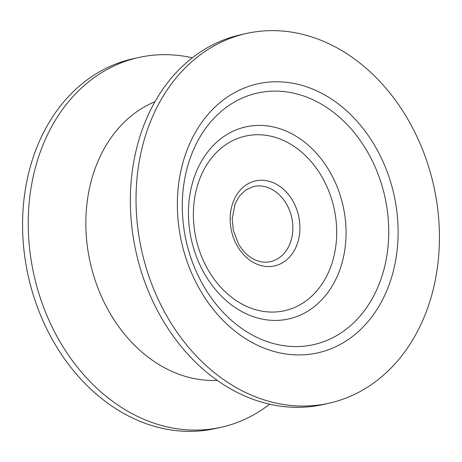 <?xml version="1.0" encoding="UTF-8"?>
<svg xmlns="http://www.w3.org/2000/svg" width="462" height="462" viewBox="0 0 462 462"><rect width="100%" height="100%" fill="white"/><g stroke="black" fill="none" stroke-linecap="round" stroke-linejoin="round"><path stroke-width="0.69" d="M269.629 404.204A189.426 149.561 -102.6 0 1 221.177 427.269A189.426 149.561 -102.6 0 1 58.761 339.599A189.426 149.561 -102.6 0 1 138.71 57.502A189.426 149.561 -102.6 0 1 192.371 57.796M221.177 427.269L215.5 428.534A189.426 149.561 -102.6 0 1 53.084 340.864A189.426 149.561 -102.6 0 1 133.039 58.766L138.71 57.502M328.961 403.234L323.29 404.498A189.426 149.561 -102.6 0 1 160.874 316.828A189.426 149.561 -102.6 0 1 240.823 34.731L246.5 33.466A189.426 149.561 -102.6 0 1 408.916 121.136A189.426 149.561 -102.6 0 1 328.961 403.234A189.426 149.561 -102.6 0 1 166.545 315.563A189.426 149.561 -102.6 0 1 246.5 33.466M217.198 380.353A144.115 113.785 -102.6 0 1 109.061 311.59A144.115 113.785 -102.6 0 1 155.041 101.663M322.285 177.489A89.484 70.651 77.4 0 0 221.939 147.545A89.484 70.651 77.4 0 0 207.79 269.329A89.484 70.651 77.4 0 0 308.137 299.272A89.484 70.651 77.4 0 0 322.285 177.489M204.296 273.417A98.412 77.703 -102.6 0 1 219.854 139.484A98.412 77.703 -102.6 0 1 330.209 172.413A98.412 77.703 -102.6 0 1 314.651 306.346A98.412 77.703 -102.6 0 1 204.296 273.417M203.049 284.99A128.898 101.773 77.4 0 0 347.597 328.124A128.898 101.773 77.4 0 0 367.977 152.691A128.898 101.773 77.4 0 0 223.435 109.563A128.898 101.773 77.4 0 0 203.049 284.99M375.906 147.615A137.826 108.824 -102.6 0 1 354.111 335.198A137.826 108.824 -102.6 0 1 199.555 289.079A137.826 108.824 -102.6 0 1 221.35 101.496A137.826 108.824 -102.6 0 1 375.906 147.615M270.397 261.677A38.513 30.411 77.4 0 0 286.654 204.32A38.513 30.411 77.4 0 0 253.626 186.492L245.738 189.94L239.12 196.448L235.1 203.823L232.19 218.601L233.287 230.099L238.531 243.948C243.832 252.905 250.491 258.639 258.501 261.146C262.578 262.358 266.545 262.537 270.397 261.677M292.908 201.051A43.567 34.402 -102.6 0 1 286.018 260.349A43.567 34.402 -102.6 0 1 237.168 245.767A43.567 34.402 -102.6 0 1 244.057 186.475A43.567 34.402 -102.6 0 1 292.908 201.051"/></g></svg>
